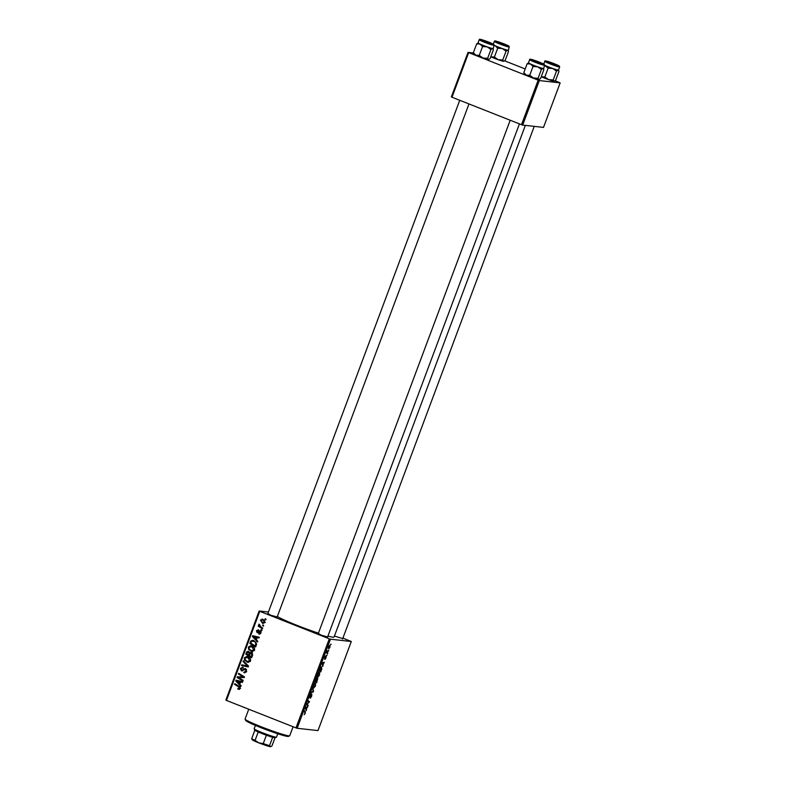 <?xml version="1.0" encoding="UTF-8"?>
<svg xmlns="http://www.w3.org/2000/svg" width="786" height="786" viewBox="0 0 786 786"><rect width="100%" height="100%" fill="white"/><g stroke="black" fill="none" stroke-linecap="round" stroke-linejoin="round"><path stroke-width="1.18" d="M327.615 636.915L321.287 635.206L318.31 633.437M277.163 616.971L270.836 615.261L267.869 613.493M342.735 638.586L334.414 636.061M318.418 633.162A30.782 2.112 -159.5 0 1 296.941 625.332A30.782 2.112 -159.5 0 1 277.35 616.47M327.055 654.984L326.809 655.652L326.819 654.885M328.764 650.425L328.509 651.103L328.519 650.327M317.682 677.159L317.858 674.309L319.529 672.158L319.558 675.105L317.78 677.218M322.85 666.233L322.142 662.912L324.343 662.234L323.498 663.07L322.85 666.233L322.368 666.037M317.77 678.2L316.679 682.739L315.225 681.433L316.208 678.868L316.964 678.023L317.092 678.966L317.819 678.21M316.964 678.023L316.846 678.868M313.565 691.061L313.241 691.926L311.001 692.712L313.182 691.356L312.759 688.015L313.565 691.061L313.025 690.845M304.202 714.71L305.017 713.403L304.211 710.858L305.282 711.821L305.214 713.462L304.162 714.671M308.23 705.337L307.974 706.015L306.52 704.698L309.065 702.311L307.817 701.23L308.073 700.542L309.537 701.849L306.982 704.256L308.23 705.337L306.53 704.669M297.147 728.278L317.986 730.587L351.293 641.504L330.454 639.195L297.147 728.278L295.988 727.895L329.295 638.812L330.454 639.195M306.226 710.691L305.518 707.371L307.719 706.693L306.874 707.528L306.226 710.691L305.744 710.495M311.836 694.235L311.62 696.337L310.234 698.273L311.6 694.912L309.704 697.516L309.88 695.639L311.177 693.812L309.939 696.838L311.885 694.244M313.643 687.956L313.82 685.107L315.491 682.955L315.52 685.903L313.742 688.015M324.913 659.483L325.944 656.968L324.579 658.835L324.716 657.371L325.709 655.888L324.805 658.157L326.18 656.29L325.984 657.921L324.893 659.474M325.984 657.921L325.944 656.968M324.726 657.361L324.805 658.157M321.474 666.833L321.779 668.965L320.717 671.932L319.254 670.635L321.582 666.862M328.597 648.863L328.715 646.701L329.865 645.188L329.924 647.389L328.676 648.912M327.791 653.028L327.536 653.706L326.465 652.763L327.271 650.7L327.791 653.028L326.554 652.537M331.093 644.186L330.837 644.854L330.847 644.088M251.982 645.915C253.976 646.682 254.831 648.106 254.546 650.179L251.992 651.584L248.592 649.364L248.366 647.055L250.872 645.62L251.982 645.915M256.383 639.804L257.788 641.268L257.513 642.005L252.404 636.522L252.709 635.697L259.282 637.269L259.026 637.947L257.248 637.495L256.383 639.804M240.211 688.536L237.785 689.037L237.962 688.33L239.494 688.202L238.649 686.856L234.523 684.331L234.788 683.643L239.052 686.257L240.211 688.536M238.482 688.605L240.28 688.29M242.874 667.923L241.115 668.699L241.587 670.173L245.546 668.64L246.617 671.401L243.748 672.58L245.9 671.067L245.35 669.338L241.371 670.861L240.388 668.395L242.913 667.206L242.393 667.825L243.464 667.943M244.633 672.816L243.748 672.58L244.819 672.698L244.967 672.109M244.122 671.961L246.264 672.089M246.549 669.515L244.741 669.299M242.393 667.078L242.913 667.206L241.764 667.933M241.587 670.173L243.306 670.262L245.517 668.631L244.967 668.493M243.326 660.79L248.504 666.096L248.18 666.96L241.567 665.487L241.823 664.809L247.492 666.066L243.051 661.517L243.326 660.79M247.944 656.713C249.938 657.479 250.793 658.904 250.508 660.977L247.954 662.382L244.554 660.161L244.328 657.853L246.843 656.418L247.944 656.713M265.196 618.71L266.032 619.221L265.776 619.899L264.941 619.407L265.196 618.71M268.409 612.029L259.154 611.007L259.773 611.321L226.466 700.414L295.988 727.895M259.773 611.321L329.295 638.812M251.343 652.537L252.591 655.17L251.618 657.774L245.792 654.207L246.853 651.692L248.602 651.348L249.781 652.852L250.891 652.419M248.062 651.211L248.602 651.348L247.914 651.81L246.853 651.692M239.759 684.262L241.164 685.726L240.889 686.463L235.78 680.981L236.085 680.155L242.658 681.727L242.402 682.405L240.624 681.953L239.759 684.262M239.622 678.171L243.169 680.371L242.913 681.059L237.087 677.483L237.352 676.766L243.346 677.001L238.384 674.005L238.639 673.317L244.466 676.884L244.2 677.601L238.217 677.385L239.622 678.171M243.071 680.617L238.158 677.601L238.423 676.884L244.387 677.119L241.793 676.117M258.918 633.261L260.421 632.74L260.058 631.58L257.179 632.671L256.423 630.745L258.378 629.753L256.973 631.001L257.336 631.954L260.254 630.883L260.972 632.995L258.751 633.968L258.918 633.261L260.706 633.516M259.38 634.145L258.751 633.968M261.031 631.689L259.606 631.561M258.201 630.46L258.967 630.5M257.336 631.954L258.8 632.15L260.372 631.011L259.301 630.893L260.254 630.883M256.609 643.95L255.656 646.976L249.82 643.41L250.822 640.993L252.738 640.256L253.829 640.541L256.609 643.95M262.897 619.24L264.911 622.453L262.504 623.347L260.412 620.066L262.897 619.24L262.141 619.044M263.182 623.524L261.767 622.119M262.868 624.958L263.693 625.46L263.448 626.137L262.603 625.646L262.868 624.958M261.04 627.002L262.721 628.063L262.465 628.751L258.23 626.157L258.486 625.479L259.36 626.02L259.085 624.123L261.04 627.002M261.158 629.507L261.993 630.018L261.738 630.696L260.903 630.205L261.158 629.507M226.466 700.414L225.847 700.09L259.154 611.007M342.912 638.114L351.293 641.504M522.67 125.092L543.499 127.401L560.153 82.864L539.324 80.555L522.67 125.092L521.511 124.709L538.164 80.172L539.324 80.555M468.643 52.682L451.989 97.228L451.361 96.904L468.014 52.367L538.164 80.172M451.989 97.228L521.511 124.709M473.427 52.967L468.014 52.367M504.612 60.827L525.195 68.962M555.063 80.771L560.153 82.864M525.353 125.387L334.06 637.033A30.782 2.112 -159.5 0 1 327.929 636.09M265.923 619.515L264.941 619.407M251.775 657.342L245.792 654.207M247.482 652.665L247.914 651.81M252.414 652.655L249.781 652.852M252.149 653.323L250.763 653.117L249.221 655.475L251.196 656.674L251.884 654.728L251.078 653.205L252.434 653.48M249.437 652.154L248.091 651.967L246.725 653.942L248.543 655.052L249.103 652.753L248.376 652.036L250.174 652.871L250.017 654.07M249.349 655.141L248.543 655.052M249.781 652.832L249.103 652.753M251.992 656.762L251.196 656.674M252.689 654.817L251.884 654.728M248.464 662.402L246.981 662.136M248.052 662.254L245.625 660.279M245.527 660.269L244.554 660.161M245.153 657.951L244.328 657.853M245.733 657.371L247.394 656.526M250.095 658.373L246.843 657.155L247.629 657.361L245.055 658.167L245.232 659.818L247.266 661.478L250.213 661.537M248.7 657.479L247.629 657.361L249.801 660.643L250.596 660.721M247.266 661.478L249.801 660.643M248.219 666.852L241.567 665.487M242.638 665.604L242.854 665.025M248.474 666.174L247.492 666.066M248.563 666.184L244.122 661.635L243.051 661.517M245.193 672.079L245.979 672.187M246.696 671.156L245.9 671.067M246.421 669.456L245.812 669.417M242.353 670.949L241.459 670.114M241.214 668.483L240.388 668.395M242.648 670.291L243.306 670.262L242.648 670.291M239.406 689.44L237.785 689.037M239.553 688.723L240.565 688.32M240.123 687.239L234.523 684.331M239.769 684.233L239.18 683.604L239.858 681.757L236.586 680.931L239.976 683.692M236.763 681.089L235.78 680.981M236.9 680.961L237.107 680.401M242.461 682.268L240.624 681.953M240.889 681.983L236.586 680.931M240.929 681.875L239.858 681.757M238.158 677.601L237.087 677.483M238.423 676.884L237.352 676.766M242.864 676.235L238.384 674.005M259.822 634.086L259.97 633.457M261.04 632.809L260.421 632.74M258.054 632.691L257.454 631.993M257.061 630.814L256.423 630.745M257.729 630.382L258.348 629.851M260.372 631.011L261.325 631.001M256.393 639.775L255.804 639.146L256.482 637.299L253.2 636.473L256.6 639.234M253.387 636.631L252.404 636.522M253.524 636.503L253.731 635.943M259.085 637.81L257.248 637.495M257.513 637.525L253.2 636.473M257.553 637.417L256.482 637.299M255.814 646.544L249.82 643.41M251.864 641.111L250.822 640.993M251.913 641.091L253.298 640.364M254.605 641.317L251.549 641.356L250.763 643.144L255.224 645.876L255.548 645.011C256.059 643.154 255.391 641.887 253.534 641.199L256 642.191M256.03 645.964L255.224 645.876M256.354 645.1L255.548 645.011M252.502 651.604L251.019 651.339M252.09 651.456L249.653 649.482M249.555 649.462L248.592 649.364M249.191 647.153L248.366 647.055M249.771 646.573L251.432 645.728M254.133 647.576L250.881 646.357L251.667 646.564L249.093 647.369L249.27 649.02L251.304 650.68L254.242 650.739M252.728 646.682L251.667 646.564L253.839 649.835L254.625 649.924M251.304 650.68L253.839 649.835M261.06 620.134L260.412 620.066M261.709 619.761L262.701 619.172M264.656 620.606L262.033 619.751L260.972 620.321L262.691 622.64L264.351 622.925M263.762 622.767L265.422 622.345M263.713 620.036L262.642 619.918L264.97 622.296M262.691 622.64L264.351 622.227M263.585 625.754L262.603 625.646M262.632 628.319L258.23 626.157M259.301 626.275L259.822 626.069M259.626 624.615L258.751 624.516M261.885 630.313L260.903 630.205M307.837 701.181L309.537 701.849M306.619 707.036L307.473 707.371M306.059 707.203L306.874 707.528M305.715 708.481L305.941 709.444L306.628 707.597L305.233 708.294M305.813 707.282L306.628 707.597M304.044 711.33L305.282 711.821M312.415 691.592L313.241 691.926M313.447 686.443L314.135 687.377L315.52 685.903M313.83 685.078L314.135 687.377M314.714 683.427L315.215 683.624L314.027 685.156M315.324 685.834L315.304 683.653L314.724 683.417M315.648 680.902L316.1 681.305L316.719 678.701L315.451 680.823M315.373 681.02L316.1 681.305M316.277 681.462L316.768 681.894L317.515 678.878L316.277 681.462L315.343 681.089M315.265 681.305L316.768 681.894M323.243 662.578L324.087 662.912M322.682 662.745L323.498 663.07M322.339 664.023L322.555 664.985L323.243 663.138L321.857 663.836M322.437 662.824L323.243 663.138M319.686 670.104L320.806 671.097L321.209 667.51L319.489 670.026M319.303 670.507L320.806 671.097M320.708 667.314L321.317 667.54L320.717 667.304M317.485 675.646L318.173 676.579L319.558 675.105M317.868 674.28L318.173 676.579M319.352 675.036L319.342 672.845L318.762 672.62L319.254 672.826L318.065 674.359M328.872 646.75L329.01 648.254L329.756 647.359L329.619 645.866L328.715 646.691M289.631 735.834L288.364 736.413A22.843 1.572 -159.5 0 1 260.913 727.649A22.843 1.572 -159.5 0 1 245.674 720.448L245.094 719.18A23.835 1.641 20.5 0 0 260.991 726.686A23.835 1.641 20.5 0 0 289.631 735.834A23.835 1.641 20.5 0 0 289.729 735.745L293.09 726.745M248.759 709.218L245.075 719.052A23.835 1.641 20.5 0 0 245.094 719.18M502.745 60.011L506.056 51.178L507.717 50.166L508.522 51.444L505.221 60.286L503.551 61.298L502.745 60.011L498.137 59.687A7.948 0.55 -159.5 0 1 494.286 58.243A7.948 0.55 -159.5 0 1 491.004 56.867L490.788 56.759M503.865 61.259A7.948 0.55 -159.5 0 1 503.836 61.288L503.551 61.298A7.948 0.55 -159.5 0 1 498.137 59.687L494.384 57.054L491.004 56.867A7.948 0.55 -159.5 0 1 490.788 56.769M503.571 43.81L507.53 45.735L496.398 41.579L503.571 43.81M494.05 45.401L495.17 45.726A7.948 0.55 -159.5 0 1 494.109 45.224A7.948 0.55 20.5 0 0 498.452 47.101A7.948 0.55 20.5 0 0 508.031 50.127A7.948 0.55 -159.5 0 1 507.717 50.166L508.522 51.444M494.384 57.054L497.685 48.221L502.303 48.545L506.056 51.178M507.717 50.166A7.948 0.55 -159.5 0 1 502.303 48.545A7.948 0.55 -159.5 0 1 495.17 45.726L497.685 48.221M503.453 43.918L498.265 42.228L503.453 43.918M487.497 41.904L483.154 40.548L487.497 41.904M487.634 58.331L483.017 58.007A7.948 0.55 -159.5 0 1 479.165 56.563A7.948 0.55 -159.5 0 1 475.884 55.187L473.369 52.701L476.67 43.859L480.05 44.055L482.575 46.541L487.182 46.875L490.936 49.498L492.596 48.486L493.402 49.773L490.1 58.606L488.44 59.618L487.634 58.331L490.936 49.498M488.745 59.589A7.948 0.55 -159.5 0 1 488.715 59.618L488.44 59.618A7.948 0.55 -159.5 0 1 483.017 58.007L479.264 55.384L475.884 55.187A7.948 0.55 -159.5 0 1 473.87 54.057L473.594 53.468M488.46 42.13L492.409 44.065L481.278 39.899L488.46 42.13M492.596 48.486A7.948 0.55 -159.5 0 1 487.182 46.875A7.948 0.55 -159.5 0 1 480.05 44.055A7.948 0.55 -159.5 0 1 478.035 42.876A7.948 0.55 20.5 0 0 483.331 45.431A7.948 0.55 20.5 0 0 492.91 48.447A7.948 0.55 -159.5 0 1 492.596 48.486L493.402 49.773M479.264 55.384L482.575 46.541M473.369 52.701L474.174 53.979M478.026 42.886L479.205 39.732C480.059 39.162 477.574 38.229 488.843 42.179L493.952 44.615L494.089 45.293A7.948 0.55 -159.5 0 1 484.51 42.277A7.948 0.55 -159.5 0 1 479.205 39.732M478.34 42.847L476.67 43.859M551.782 63.617L556.144 64.943L551.782 63.617M553.197 79.956L556.498 71.113L558.168 70.101L558.974 71.388L555.663 80.231L554.002 81.243L553.197 79.956L548.589 79.622L544.836 76.999L548.137 68.156L552.745 68.49A7.948 0.55 -159.5 0 1 548.893 67.046A7.948 0.55 20.5 0 0 558.473 70.072L559.652 66.908A7.948 0.55 -159.5 0 1 550.072 63.892A7.948 0.55 -159.5 0 1 544.777 61.347L543.745 64.088M550.819 63.391L546.84 61.514L554.022 63.754L557.981 65.68L550.819 63.391M558.748 70.622L558.482 70.052A7.948 0.55 -159.5 0 1 558.168 70.101A7.948 0.55 20.5 0 1 552.745 68.49L556.498 71.113M544.836 76.999L541.24 76.704A7.948 0.55 -159.5 0 0 541.456 76.802A7.948 0.55 -159.5 0 0 548.589 79.622A7.948 0.55 -159.5 0 0 554.002 81.243L554.287 81.233A7.948 0.55 -159.5 0 1 554.002 81.243M544.502 65.346L548.137 68.156M558.168 70.101L558.974 71.388M544.56 65.169A7.948 0.55 20.5 0 0 548.893 67.046A7.948 0.55 -159.5 0 1 545.622 65.67A7.948 0.55 -159.5 0 1 544.56 65.169M535.826 61.613L541.023 63.263L535.826 61.613M543.047 68.431A7.948 0.55 20.5 0 1 537.634 66.81A7.948 0.55 -159.5 0 1 533.782 65.376A7.948 0.55 20.5 0 0 543.362 68.392A7.948 0.55 -159.5 0 1 543.047 68.431L543.853 69.718L540.552 78.551L538.882 79.563L538.086 78.276L533.468 77.952L529.715 75.318L533.016 66.486L537.634 66.81L541.387 69.443L543.047 68.431L543.853 69.718M535.698 61.721L531.729 59.844L538.911 62.074L542.861 64.01L535.698 61.721M538.086 78.276L541.387 69.443M529.715 75.318L526.335 75.132L523.82 72.636L527.121 63.804L530.501 63.99L533.016 66.486M523.82 72.636L524.626 73.923M528.477 62.821L528.487 62.811A7.948 0.55 20.5 0 0 533.782 65.376A7.948 0.55 -159.5 0 1 530.501 63.99A7.948 0.55 -159.5 0 1 528.477 62.811L529.656 59.667A7.948 0.55 -159.5 0 0 534.961 62.222A7.948 0.55 -159.5 0 0 544.541 65.238L544.403 64.56L539.294 62.123C532.368 59.422 529.155 58.606 529.656 59.667M528.782 62.792L527.121 63.804M539.196 79.533A7.948 0.55 -159.5 0 1 539.167 79.553L538.882 79.563A7.948 0.55 -159.5 0 1 533.468 77.952A7.948 0.55 -159.5 0 1 526.335 75.132A7.948 0.55 -159.5 0 1 524.311 74.002L524.046 73.412M276.436 737.189L275.159 737.759A10.925 0.747 -159.5 0 1 274.776 737.769A10.925 0.747 -159.5 0 1 272.663 737.288A10.925 0.747 -159.5 0 1 266.385 735.215A10.925 0.747 -159.5 0 1 258.221 731.982A10.925 0.747 -159.5 0 1 254.841 730.233A10.925 0.747 -159.5 0 1 254.752 730.125L254.163 728.858A11.918 0.815 20.5 0 0 263.939 733.318A11.918 0.815 20.5 0 0 276.014 737.199A11.918 0.815 20.5 0 0 276.436 737.189A11.918 0.815 20.5 0 0 276.485 737.14L277.753 733.751M255.421 725.409L254.163 728.799A11.918 0.815 20.5 0 0 254.163 728.858M272.663 737.288L269.539 745.639L270.767 746.69A9.933 0.678 -159.5 0 1 270.413 746.7L271.985 745.904L275.021 737.789M258.221 731.982L255.096 740.333L258.83 742.878L263.261 743.566A10.925 0.747 20.5 0 0 269.539 745.639M266.385 735.215L263.261 743.566M252.591 739.655L251.716 738.585A10.925 0.747 20.5 0 0 255.096 740.333M254.841 730.233L251.716 738.585M270.413 746.7A9.933 0.678 -159.5 0 1 258.83 742.878A9.933 0.678 -159.5 0 1 252.208 739.754L251.864 739.007M247.217 652.635L246.411 652.547M249.751 654.04L248.956 653.952M252.463 655.495L251.667 655.406M247.502 665.133L246.431 665.015M244.387 669.348L243.316 669.23M239.72 686.974L238.649 686.856M239.268 681.491L238.197 681.374M241.106 676.933L240.035 676.815M259.292 631.738L258.339 631.639M255.892 637.033L254.821 636.915M251.245 641.887L250.429 641.789M306.687 704.256L307.346 704.511M305.459 707.538L306.068 707.783M322.083 663.079L322.692 663.325M326.632 652.331L327.369 652.626M499.631 43.947A7.948 0.55 -159.5 0 1 494.325 41.403C495.17 40.833 492.694 39.909 503.964 43.849A7.349 0.501 20.5 0 0 495.377 41.019A7.349 0.501 20.5 0 0 499.994 43.407A7.349 0.501 20.5 0 0 508.571 46.236A7.349 0.501 20.5 0 0 503.954 43.849L509.073 46.295L509.21 46.973A7.948 0.55 -159.5 0 1 499.631 43.947M488.833 42.169A7.349 0.501 20.5 0 0 480.256 39.349A7.349 0.501 20.5 0 0 484.883 41.737A7.349 0.501 20.5 0 0 493.451 44.566A7.349 0.501 20.5 0 0 488.833 42.169M550.446 63.352A7.349 0.501 20.5 0 0 559.013 66.181A7.349 0.501 20.5 0 0 554.395 63.794A7.349 0.501 20.5 0 0 545.828 60.964A7.349 0.501 20.5 0 0 550.446 63.352M535.325 61.681A7.349 0.501 20.5 0 0 543.902 64.501A7.349 0.501 20.5 0 0 539.284 62.114A7.349 0.501 20.5 0 0 530.707 59.294A7.349 0.501 20.5 0 0 535.325 61.681M244.564 672.069L245.635 672.187M245.085 669.269L246.156 669.387M241.813 670.232L242.884 670.35M238.757 688.674L239.818 688.791M259.881 631.531L260.952 631.649M257.621 632.032L258.682 632.15M314.017 687.347L313.378 687.092M318.055 676.55L317.416 676.294M494.325 41.403L493.294 44.154M509.21 46.973L508.296 50.677M459.741 100.294L267.712 613.915M468.977 103.948L277.006 617.393M494.089 45.293L493.176 49.007M534.244 126.379L342.578 639.008M559.652 66.908L559.524 66.24L554.405 63.794C547.478 61.092 544.266 60.276 544.777 61.347M327.457 637.338L519.428 123.883M318.153 633.86L510.193 120.238M544.541 65.238L543.627 68.942"/></g></svg>
